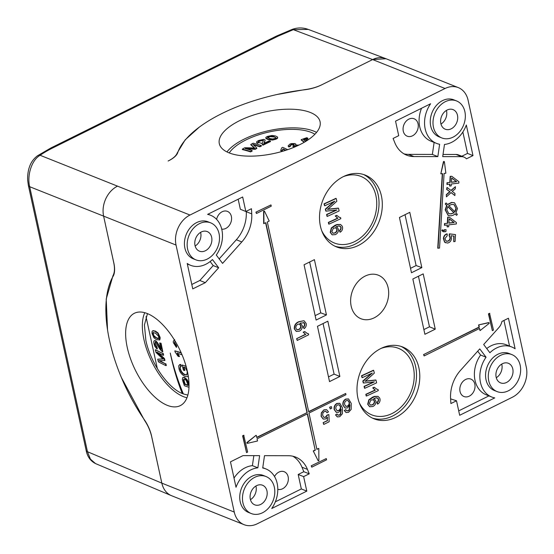 <?xml version="1.0" encoding="UTF-8"?>
<svg xmlns="http://www.w3.org/2000/svg" width="554" height="554" viewBox="0 0 554 554"><rect width="100%" height="100%" fill="white"/><g stroke="black" fill="none" stroke-linecap="round" stroke-linejoin="round"><path stroke-width="0.83" d="M121.388 377.537L144.525 420.354C148.001 425.507 150.383 430.957 151.671 436.691L151.339 435.049M171.782 495.795L170.473 495.207C166.027 492.866 163.153 488.843 161.837 483.143L151.318 435.056M277.111 94.478L305.039 89.589C311.272 88.799 316.95 87.151 322.054 84.658L372.634 59.569L386.02 58.731M458.29 87.608A23.434 18.234 -68.2 0 1 468.082 100.198L526.3 367.212A23.434 18.234 -68.2 0 1 512.367 397.239L257.291 523.772A23.434 18.234 -68.2 0 1 244.051 524.666A23.434 18.234 -68.2 0 1 234.259 512.076L176.04 245.062A23.434 18.234 -68.2 0 1 189.974 215.035L445.049 88.501A23.434 18.234 -68.2 0 1 458.29 87.608L385.875 58.669A23.434 18.234 111.8 0 0 372.634 59.569L293.322 29.667L308.301 29.424C303.031 27.492 297.706 27.465 292.325 29.334L293.322 29.667L278.247 36.072L52.741 147.932A7.029 3.331 63.6 0 0 51.016 147.904L37.52 155.757A7.029 4.529 55.5 0 1 40.103 155.279C31.059 160.487 27.042 176.366 29.667 186.705L103.619 216.129C102.435 210.368 103.169 204.558 105.821 198.692C108.577 192.889 112.49 188.692 117.559 186.102A23.434 18.234 111.8 0 0 103.619 216.129L113.708 262.554C114.907 268.247 114.664 272.616 112.981 275.657L106.216 299.056L107.538 329.886M171.373 495.629L95.51 463.58L90.42 459.141L87.456 451.718A7.029 2.895 -12.3 0 1 86.168 450.478L28.386 185.465A7.029 2.895 167.7 0 0 29.674 186.705L87.456 451.718L161.837 483.143A23.434 18.234 111.8 0 0 171.629 495.733L244.051 524.666M308.301 29.424L385.612 58.572M445.049 88.501L372.634 59.569L321.535 84.914A23.434 9.653 -12.3 0 1 304.582 89.79A114.346 47.111 167.7 0 0 177.702 152.724A23.434 9.653 -12.3 0 1 168.658 160.75L168.132 161.013C173.153 158.486 176.172 155.812 177.204 153.001L185.188 139.837L199.343 127.095M176.04 245.062L103.619 216.129L113.875 263.164A23.434 11.108 -116.4 0 1 113.127 276.252A114.346 54.195 63.6 0 0 109.457 340.149L109.547 340.565A114.346 54.195 63.6 0 0 144.435 419.863A23.434 11.108 -116.4 0 1 151.588 436.116L161.837 483.143L234.259 512.076M146.021 316.673L157.343 368.611M127.254 347.448A51.564 24.438 -116.4 0 0 180.646 405.445A51.564 24.438 -116.4 0 0 187.397 371.478A51.564 24.438 -116.4 0 0 134.823 313.072A51.564 24.438 -116.4 0 0 127.254 347.448M299.762 144.677A51.564 21.246 -12.3 0 0 320.136 122.005A51.564 21.246 -12.3 0 0 290.788 109.193A51.564 21.246 -12.3 0 0 239.619 120.647A51.564 21.246 -12.3 0 0 219.384 143.971A51.564 21.246 -12.3 0 0 249.321 156.145A51.564 21.246 -12.3 0 0 299.762 144.677M461.586 156.657L456.122 154.476A10.547 8.206 111.8 0 1 458.546 154.933L464.01 157.121A10.547 8.206 -68.2 0 0 461.586 156.657L442.708 156.616L444.474 144.449A26.945 20.969 -68.2 0 0 451.662 142.323A26.945 20.969 -68.2 0 0 466.323 125.017L472.991 155.591L467.528 153.41L462.86 132.011M464.01 157.121A10.547 8.206 -68.2 0 1 466.454 158.832L472.991 155.591M508.454 318.231L501.917 321.472A10.547 8.206 -68.2 0 1 498.856 327.587L483.677 344.512L489.888 352.732A26.945 20.969 -68.2 0 1 496.509 348.009A26.945 20.969 -68.2 0 1 511.737 346.97A26.945 20.969 -68.2 0 1 515.116 348.812L508.454 318.231M395.542 121.153L398.707 135.668L393.091 138.458L394.884 142.877A31.633 24.618 111.8 0 0 406.657 155.168A31.633 24.618 111.8 0 0 413.928 156.553L437.84 156.609L439.627 144.269A26.945 20.969 -68.2 0 1 436.434 143.354A26.945 20.969 -68.2 0 1 430.603 103.764L395.542 121.153M251.447 208.719L245.831 211.503L242.666 196.989L207.605 214.377A26.945 20.969 -68.2 0 1 210.596 215.257A26.945 20.969 -68.2 0 1 216.282 255.062L222.576 263.385L241.8 241.946A31.633 24.618 111.8 0 0 251.745 213.879L251.447 208.719M306.798 491.121L303.634 476.606L309.25 473.822L307.456 469.397A31.633 24.618 111.8 0 0 295.684 457.105A31.633 24.618 111.8 0 0 288.412 455.72L264.5 455.665L262.714 468.005A26.945 20.969 -68.2 0 1 265.906 468.919A26.945 20.969 -68.2 0 1 271.737 508.51L306.798 491.121L301.334 488.94L298.184 474.494L303.634 476.606M450.894 403.554L456.51 400.771L459.675 415.285L494.736 397.897A26.945 20.969 -68.2 0 1 491.744 397.017A26.945 20.969 -68.2 0 1 486.059 357.212L479.764 348.888L460.54 370.328A31.633 24.618 111.8 0 0 450.596 398.395L450.894 403.554M205.299 282.672L218.657 267.762L212.452 259.542A26.945 20.969 -68.2 0 1 205.832 264.265A26.945 20.969 -68.2 0 1 190.604 265.304A26.945 20.969 -68.2 0 1 187.217 263.462L192.764 288.883L205.299 282.672L199.828 280.483L191.802 284.472M236.018 487.264L230.471 461.842L243.005 455.623L259.625 455.658L257.859 467.825A26.945 20.969 -68.2 0 0 250.678 469.951A26.945 20.969 -68.2 0 0 236.018 487.264M454.46 202.785L451.565 202.425L447.438 204.461M446.247 203.089L447.715 204.571L451.835 202.535L454.599 202.833L457.466 208.484L455.942 212.909L457.341 214.322L456.614 215.34L455.146 213.858L453.304 215.174L451.039 215.818L448.297 215.513L445.437 209.938L446.919 205.527L445.527 204.107L445.977 202.986L445.257 203.997L446.649 205.416L445.167 209.834L448.158 215.458M455.056 213.934L456.614 215.34M446.566 194.745L450.049 191.732L446.884 189.489L447.009 187.418L446.614 189.378L449.772 191.622L446.289 194.634L446.434 196.843L446.289 194.634M451.06 192.619L454.876 195.569L451.122 192.563L446.434 196.843M447.009 187.418L451.164 190.576L455.423 186.691L450.949 190.41M449.689 184.205L449.585 185.943L449.973 184.17L446.919 184.399L447.023 182.695L450.077 182.467L447.023 182.695M450.077 182.467L450.45 176.442L451.759 176.283L450.173 176.331L449.806 182.356M444.066 161.56A0.471 0.367 111.8 0 0 443.401 161.851L440.811 173.824L443.678 161.962A0.471 0.367 -68.2 0 1 444.419 161.872L445.866 173.222L444.1 173.43L439.537 248.081L437.743 248.15L442.3 173.651M326.583 409.683L323.861 409.884L321.313 412.882L321.098 416.331L323.19 419.053M327.213 417.474L327.338 420.583L323.127 422.674L323.758 424.433L329.166 421.753L328.896 414.579L327.123 415.029L325.427 417.148L323.903 417.404M325.752 411.283L327.04 412.758L325.884 411.324L324.45 411.484C322.968 412.439 322.421 413.817 322.809 415.618L324.035 417.467L325.427 417.148M329.63 407.211L330.26 408.963L331.721 408.243L331.361 406.594L329.63 407.211L331.361 406.594M339.692 403.27L336.846 403.444C334.616 404.863 333.737 406.92 334.207 409.635L336.299 412.356M340.883 409.067L340.454 414.025L339.29 415.022L337.753 415.057M337.213 414.108L338.023 415.161L339.567 415.126L340.724 414.129L341.153 409.177L338.757 412.245L336.437 412.411L334.478 409.738C334.007 407.031 334.886 404.967 337.123 403.554L339.831 403.319L342.462 407.758L342.393 413.755L339.796 416.663L337.393 416.913L335.786 414.994L336.936 413.997L335.509 414.884L337.261 416.85M305.489 334.277L303.44 332.255L304.783 331.583L303.163 332.144L305.489 334.277L296.612 338.681L297.242 340.44L308.64 334.789L308.405 333.723L307.117 333.397M304.16 320.842L306.175 323.494C306.556 325.662 305.856 327.379 304.063 328.654L303.557 327.075L304.596 325.904L304.839 324.035L304.194 322.802L300.067 323.148L302.249 325.523C302.512 328.086 301.556 329.962 299.382 331.16L296.362 331.417L294.596 329.028C294.396 325.503 295.898 323.093 299.091 321.805L303.89 320.731L298.821 321.694C295.621 322.982 294.126 325.392 294.319 328.917L296.231 331.361M303.571 322.476L304.562 323.924L304.326 325.794L303.287 326.971L304.063 328.654M307.283 413.914L315.15 449.993L313.245 450.935L318.155 460.727A0.471 0.367 -68.2 0 0 318.875 460.367L318.806 448.421L316.853 449.149M318.806 448.421L316.902 449.37L308.987 413.069L345.952 394.732L345.682 393.479L308.661 411.601M264.272 211.185A0.471 0.367 111.8 0 0 263.593 211.614L263.669 223.56L265.844 222.722L307.235 412.55L256.724 437.362M265.615 222.833L306.958 412.446M315.15 449.993L307.505 413.803L257.049 438.837L257.513 440.984L247.534 443.311A0.471 0.367 -68.2 0 1 247.361 442.494L256.031 435.326L247.084 442.39A0.471 0.367 111.8 0 0 247.229 443.207M270.975 204.918L255.913 212.147L256.46 213.505L271.245 206.171L270.975 204.918L255.913 212.147M243.725 435.257L242.617 435.811L246.53 452.604L247.638 452.057L243.725 435.257M456.551 100.932L453.823 99.838A19.916 15.498 111.8 0 0 442.563 100.599A19.916 15.498 111.8 0 0 430.361 119.422A19.916 15.498 111.8 0 0 439.045 136.824L441.773 137.918A19.916 15.498 -68.2 0 1 433.096 120.516A19.916 15.498 -68.2 0 1 445.298 101.694A19.916 15.498 -68.2 0 1 456.551 100.932A19.916 15.498 -68.2 0 1 465.235 118.334A19.916 15.498 -68.2 0 1 453.034 137.157A19.916 15.498 -68.2 0 1 441.773 137.918M266.031 476.537L263.295 475.45A19.916 15.498 111.8 0 0 252.042 476.211A19.916 15.498 111.8 0 0 239.84 495.034A19.916 15.498 111.8 0 0 248.517 512.436L251.253 513.53A19.916 15.498 -68.2 0 1 242.569 496.128A19.916 15.498 -68.2 0 1 254.771 477.306A19.916 15.498 -68.2 0 1 266.031 476.537A19.916 15.498 -68.2 0 1 274.708 493.946A19.916 15.498 -68.2 0 1 262.506 512.769A19.916 15.498 -68.2 0 1 251.253 513.53M395.895 417.335A38.662 30.089 111.8 0 0 419.586 380.799A38.662 30.089 111.8 0 0 402.737 347.012A38.662 30.089 111.8 0 0 380.889 348.494A38.662 30.089 111.8 0 0 357.198 385.03A38.662 30.089 111.8 0 0 374.047 418.817A38.662 30.089 111.8 0 0 395.895 417.335M343.411 176.601A38.662 30.089 111.8 0 0 319.72 213.138A38.662 30.089 111.8 0 0 336.569 246.925A38.662 30.089 111.8 0 0 358.417 245.443A38.662 30.089 111.8 0 0 382.108 208.906A38.662 30.089 111.8 0 0 365.259 175.119A38.662 30.089 111.8 0 0 343.411 176.601A35.851 27.901 111.8 0 1 376.214 197.231A35.851 27.901 111.8 0 1 354.595 241.627A35.851 27.901 111.8 0 1 321.763 230.803M421.836 267.617L411.484 272.748L399.434 217.473L409.78 212.334L421.836 267.617L416.109 265.56L405.022 214.696M326.458 314.928L316.105 320.06L304.056 264.784L314.409 259.646L326.458 314.928L320.738 312.872L309.644 262.007M424.904 334.291L412.848 279.008L423.201 273.877L435.25 329.152L424.904 334.291M329.526 381.602L317.47 326.32L327.823 321.188L339.879 376.464L329.526 381.602M511.861 354.595L509.133 353.5A19.916 15.498 111.8 0 0 497.873 354.262A19.916 15.498 111.8 0 0 485.671 373.084A19.916 15.498 111.8 0 0 494.348 390.494L497.083 391.581A19.916 15.498 -68.2 0 1 488.399 374.179A19.916 15.498 -68.2 0 1 500.608 355.356A19.916 15.498 -68.2 0 1 511.861 354.595A19.916 15.498 -68.2 0 1 520.545 371.997A19.916 15.498 -68.2 0 1 508.337 390.819A19.916 15.498 -68.2 0 1 497.083 391.581M210.721 222.874L207.992 221.787A19.916 15.498 111.8 0 0 196.732 222.549A19.916 15.498 111.8 0 0 184.53 241.371A19.916 15.498 111.8 0 0 193.208 258.773L195.943 259.868A19.916 15.498 -68.2 0 1 187.259 242.458A19.916 15.498 -68.2 0 1 199.468 223.636A19.916 15.498 -68.2 0 1 210.721 222.874A19.916 15.498 -68.2 0 1 219.405 240.284A19.916 15.498 -68.2 0 1 207.196 259.099A19.916 15.498 -68.2 0 1 195.943 259.868M489.556 313.308L488.448 313.862L492.361 330.662L493.469 330.108L489.556 313.308M326.285 458.58L311.223 465.81L311.77 467.167L326.555 459.834L326.285 458.58L311.223 465.81M488.857 322.712A0.471 0.367 111.8 0 0 488.552 322.608L478.573 324.935L479.044 327.082L423.588 354.588L424.135 355.945L479.591 328.439L480.055 330.593L479.362 328.557M348.459 398.922L345.613 399.095C343.383 400.514 342.497 402.578 342.968 405.286L345.066 408.007M349.643 404.718L349.214 409.676L348.057 410.673L346.513 410.708M345.973 409.759L346.79 410.819L348.327 410.784L349.491 409.787L349.92 404.829L347.517 407.896L345.204 408.063L343.245 405.396C342.774 402.682 343.653 400.625 345.883 399.205L348.598 398.97L351.229 403.409L351.16 409.406L348.556 412.315L346.16 412.564L344.546 410.646L345.703 409.648L344.276 410.542L346.021 412.501M447.196 225.056L447.092 226.794L447.48 225.021L444.419 225.249L444.523 223.546L447.584 223.317L444.523 223.546M447.584 223.317L447.951 217.293L449.259 217.133L447.68 217.182L447.307 223.207M444.142 229.744L446.046 229.661L444.142 229.744L444.086 230.713L443.262 230.665M446.046 229.661L445.928 231.607L444.301 231.801L443.082 231.697L442.099 230.492L442.459 229.834L441.822 230.381L442.944 231.634M447.189 233.947L447.21 235.72L444.848 238.656L446.185 241.115L447.507 241.253C449.135 240.997 450.077 239.903 450.326 237.978L449.356 235.582L449.626 233.954L455.513 234.591L455.09 241.496L453.726 241.655L454.065 236.115L450.991 235.741L451.558 238.275C451.171 241.018 449.827 242.604 447.521 243.047L444.862 242.278L443.671 238.795C443.899 236.233 445.07 234.619 447.189 233.947L446.919 233.836C444.8 234.508 443.629 236.122 443.401 238.691L444.592 242.167L445.651 242.797M453.788 236.08L453.726 241.655M455.513 234.591L449.349 233.85L449.079 235.471L450.049 237.867C449.806 239.792 448.865 240.886 447.237 241.142L446.053 241.059M388.139 287.796A23.434 18.234 111.8 0 0 365.107 276.107A23.434 18.234 111.8 0 0 351.167 306.14A23.434 18.234 111.8 0 0 374.199 317.83A23.434 18.234 111.8 0 0 388.139 287.796M467.528 153.41L461.807 156.242M456.122 154.476L443.027 154.448M509.535 346.091L503.953 320.468M511.737 346.97L506.273 344.789A26.945 20.969 111.8 0 0 491.045 345.821A26.945 20.969 111.8 0 0 486.731 348.549M421.539 108.259A26.945 20.969 111.8 0 0 430.97 141.173L436.434 143.354M434.114 142.426L432.369 154.421L408.464 154.372A31.633 24.618 -68.2 0 1 404.011 153.867M412.488 135.827A9.37 7.292 111.8 0 0 418.228 126.97A9.37 7.292 111.8 0 0 414.143 118.778A9.37 7.292 111.8 0 0 408.845 119.138A9.37 7.292 111.8 0 0 403.104 127.995A9.37 7.292 111.8 0 0 407.19 136.187A9.37 7.292 111.8 0 0 412.488 135.827M432.369 154.421L437.84 156.609M245.831 211.503L240.353 209.246L238.165 199.218M246.253 211.296L246.274 211.697A31.633 24.618 -68.2 0 1 236.336 239.757L219.183 258.898M221.718 229.127A9.37 7.292 111.8 0 0 225.797 228.428A9.37 7.292 111.8 0 0 231.544 219.571A9.37 7.292 111.8 0 0 227.459 211.386A9.37 7.292 111.8 0 0 222.161 211.746A9.37 7.292 111.8 0 0 216.607 219.37M275.338 501.834L301.334 488.94M292.865 456.226A31.633 24.618 -68.2 0 1 301.985 467.216L303.807 471.703L298.184 474.494M277.796 489.314A9.37 7.292 111.8 0 0 282.561 488.773A9.37 7.292 111.8 0 0 288.309 479.909A9.37 7.292 111.8 0 0 284.223 471.724A9.37 7.292 111.8 0 0 278.925 472.084A9.37 7.292 111.8 0 0 274.521 476.53M309.25 473.822L303.807 471.703M456.51 400.771L450.624 398.873M477.693 351.194L480.595 355.031A26.945 20.969 111.8 0 0 486.274 394.836L491.744 397.017M458.712 410.867L488.912 395.888M469.245 396.165A9.37 7.292 111.8 0 0 474.993 387.308A9.37 7.292 111.8 0 0 470.907 379.116A9.37 7.292 111.8 0 0 465.609 379.476A9.37 7.292 111.8 0 0 459.868 388.333A9.37 7.292 111.8 0 0 463.954 396.526A9.37 7.292 111.8 0 0 469.245 396.165M480.595 355.031L486.059 357.212M210.146 261.543L213.193 265.574L199.828 280.483M213.193 265.574L218.657 267.762M253.85 455.644L252.395 465.644L257.859 467.825M252.395 465.644A26.945 20.969 111.8 0 0 245.214 467.77A26.945 20.969 111.8 0 0 234.017 478.081M454.945 211.898L456.15 208.65L454.135 204.641L451.745 204.433L448.747 205.624L454.945 211.898M454.072 212.771L447.909 206.524L446.759 209.731L448.823 213.712L451.115 213.927L454.072 212.771L450.845 213.823L448.692 213.65M453.996 204.592L456.15 208.65M455.873 208.539L454.668 211.787M447.84 206.628L453.802 212.667M455.423 186.691L455.291 188.817L452.237 191.414L455 193.526L454.876 195.569M447.189 184.503L447.293 182.799M451.759 176.283L458.906 181.719L458.823 183.118L451.281 184.018L451.171 185.895L449.862 186.047M451.655 177.959L451.385 182.314L456.628 181.684L451.655 177.959M451.649 178.049L456.358 181.573L451.392 182.169M438.013 248.261L442.577 173.617L440.811 173.824M327.338 420.583L327.462 417.079L325.62 418.942L323.328 419.115L321.368 416.435L321.313 412.882M321.583 412.993L323.861 409.884M324.138 409.995L326.721 409.738L328.467 411.864L327.04 412.758M325.704 417.259L327.4 415.133L328.896 414.579M327.615 420.694L323.127 422.674M323.404 422.785L323.758 424.433M329.9 407.315L330.26 408.963M340.62 406.733L339.214 404.829L337.559 404.981C336.112 405.902 335.572 407.232 335.925 408.963L337.157 410.749L338.833 410.562C340.274 409.711 340.869 408.43 340.62 406.733L340.35 406.622C340.592 408.326 339.997 409.6 338.563 410.452L337.026 410.687M339.076 404.78L340.35 406.622M305.766 334.387L296.612 338.681M296.889 338.792L297.242 340.44M304.783 331.583L307.248 333.453L308.405 333.723M297.9 324.222C296.348 325.094 295.677 326.438 295.884 328.252L297.013 329.769L298.973 329.533C300.483 328.73 301.099 327.462 300.836 325.724L299.569 324.055L297.9 324.222M299.43 324.007L300.559 325.613C300.829 327.352 300.206 328.626 298.703 329.422L296.882 329.706M318.155 460.727L313.245 450.935M315.42 450.104L313.516 451.046M307.235 412.55L256.772 437.584L256.301 435.437M263.939 223.664L263.863 211.718A0.471 0.367 -68.2 0 1 264.583 211.365L269.223 221.046L267.319 221.988L308.71 411.816L345.682 393.479M256.19 212.258L256.46 213.505M244.002 435.368L242.617 435.811M242.887 435.915L246.53 452.604M447.12 110.038A10.547 8.206 111.8 0 0 440.659 120.003A10.547 8.206 111.8 0 0 445.25 129.214A10.547 8.206 111.8 0 0 451.212 128.812A10.547 8.206 111.8 0 0 457.673 118.847A10.547 8.206 111.8 0 0 453.075 109.63A10.547 8.206 111.8 0 0 447.12 110.038M446.427 110.419A10.547 8.206 -68.2 0 1 440.97 124.061M256.592 485.65A10.547 8.206 111.8 0 0 250.131 495.608A10.547 8.206 111.8 0 0 254.729 504.826A10.547 8.206 111.8 0 0 260.685 504.424A10.547 8.206 111.8 0 0 267.146 494.459A10.547 8.206 111.8 0 0 262.554 485.242A10.547 8.206 111.8 0 0 256.592 485.65M255.9 486.024A10.547 8.206 -68.2 0 1 250.45 499.673M401.075 346.416A38.662 30.089 -68.2 0 1 416.186 380.591A38.662 30.089 -68.2 0 1 392.62 416.026A38.662 30.089 -68.2 0 1 372.433 418.097M359.241 402.696A35.851 27.901 111.8 0 0 392.073 413.519A35.851 27.901 111.8 0 0 413.693 369.123A35.851 27.901 111.8 0 0 380.896 348.487M373.728 381.928A343.702 141.595 167.7 0 1 364.075 386.367A342.788 162.454 63.6 0 1 364.484 388.188L364.761 388.292A342.788 162.454 -116.4 0 0 364.345 386.47A343.702 141.595 -12.3 0 0 374.393 381.851A343.75 86.064 -176.9 0 1 363.542 383.022A342.788 162.454 -116.4 0 0 363.092 381.11A343.21 183.575 -29.9 0 0 372.302 373.043A343.383 141.464 167.7 0 1 362.254 377.662A342.788 162.454 -116.4 0 0 361.804 375.827A343.279 141.422 -12.3 0 0 373.652 370.356A343.57 162.828 63.6 0 1 374.331 373.119A343.3 184.143 149.8 0 1 366.755 379.878L365.141 381.256L367.184 381.027A343.736 85.06 3.3 0 0 375.986 380.106A343.57 162.828 63.6 0 1 376.609 382.828A343.729 141.609 167.7 0 1 364.761 388.292M371.471 373.438A343.21 183.575 150.1 0 1 362.822 381A342.788 162.454 63.6 0 1 363.272 382.911L363.542 383.022M373.652 370.356L373.375 370.245A343.279 141.422 167.7 0 1 361.527 375.716A342.788 162.454 63.6 0 1 361.984 377.551L362.254 377.662M375.986 380.106L375.716 380.002A343.736 85.06 -176.7 0 1 366.914 380.923L364.864 381.145M375.363 390.148L372.987 387.994A343.757 141.623 -12.3 0 0 374.379 387.343L374.102 387.232A343.757 141.623 167.7 0 1 372.71 387.883L375.086 390.037A343.743 141.616 167.7 0 1 365.827 394.289A342.788 162.454 63.6 0 1 366.173 395.93L366.443 396.041A342.788 162.454 -116.4 0 0 366.097 394.4A343.743 141.616 -12.3 0 0 375.363 390.148L375.086 390.037M374.379 387.343L376.865 389.22L378.07 389.51L376.727 389.164M376.762 397.786L377.731 398.194L378.354 399.42L378.05 401.262L376.955 402.412A343.341 147.842 58 0 1 377.413 403.97L377.683 404.081A343.341 147.842 -122 0 0 377.232 402.523L378.327 401.373L378.624 399.531L378.008 398.305L375.965 397.883L373.784 398.61L374.559 398.901L376.014 401.456C375.958 403.811 374.892 405.493 372.814 406.511L369.719 406.74L367.953 404.351L369.096 399.912L374.317 396.657L378.029 396.366L379.739 398.111L380.065 399.469C380.169 401.449 379.379 402.987 377.683 404.081M378.029 396.366L374.532 396.394L372.544 397.163L368.819 399.801L367.683 404.24L369.587 406.684M378.07 389.51A343.57 162.828 63.6 0 1 378.292 390.57A343.722 141.609 167.7 0 1 366.443 396.041M374.185 398.735L374.559 398.901M377.731 398.194L377.039 397.897M373.112 399.455L373.777 399.822L370.875 400.03L369.317 403.603L370.432 405.113L372.461 404.905C374.033 404.136 374.712 402.89 374.497 401.165L373.251 399.503M373.507 399.718L374.227 401.054C374.435 402.779 373.756 404.025 372.184 404.794L372.461 404.905M372.184 404.794L370.301 405.05M363.597 174.531A38.662 30.089 -68.2 0 1 378.707 208.699A38.662 30.089 -68.2 0 1 355.142 244.134A38.662 30.089 -68.2 0 1 334.955 246.211M336.25 210.042A343.702 141.595 167.7 0 1 326.597 214.474A342.788 162.454 63.6 0 1 327.005 216.295L327.282 216.406A342.788 162.454 -116.4 0 0 326.867 214.585A343.702 141.595 -12.3 0 0 336.915 209.966A343.75 86.064 -176.9 0 1 326.064 211.129A342.788 162.454 -116.4 0 0 325.613 209.218A343.21 183.575 -29.9 0 0 334.824 201.15A343.383 141.464 167.7 0 1 324.776 205.769A342.788 162.454 -116.4 0 0 324.325 203.934A343.279 141.422 -12.3 0 0 336.174 198.464A343.57 162.828 63.6 0 1 336.853 201.227A343.3 184.143 149.8 0 1 329.277 207.985L327.663 209.364L329.706 209.142A343.736 85.06 3.3 0 0 338.508 208.221A343.57 162.828 63.6 0 1 339.131 210.936A343.729 141.609 167.7 0 1 327.282 216.406M333.993 201.545A343.21 183.575 150.1 0 1 325.337 209.107A342.788 162.454 63.6 0 1 325.794 211.019L326.064 211.129M336.174 198.464L335.897 198.36A343.279 141.422 167.7 0 1 324.048 203.824A342.788 162.454 63.6 0 1 324.506 205.666L324.776 205.769M338.508 208.221L338.238 208.11A343.736 85.06 -176.7 0 1 329.436 209.031L327.386 209.26M339.283 225.893L340.253 226.302L340.876 227.528L340.572 229.37L339.477 230.526A343.341 147.842 58 0 1 339.934 232.078L340.204 232.188A343.341 147.842 -122 0 0 339.754 230.637L340.842 229.481L341.146 227.639L340.53 226.413L338.466 225.99L336.306 226.724L337.081 227.008L338.536 229.564C338.48 231.918 337.414 233.608 335.336 234.619L332.241 234.848L330.475 232.458L331.617 228.019L336.839 224.765L340.551 224.474L342.261 226.219L342.587 227.576C342.691 229.557 341.901 231.101 340.204 232.188M336.811 226.898L336.029 226.614L336.811 226.898M340.551 224.474L337.054 224.502L335.066 225.27L331.34 227.916L330.205 232.355L332.109 234.792M337.885 218.255L335.509 216.102A343.757 141.623 -12.3 0 0 336.901 215.451L336.624 215.347A343.757 141.623 167.7 0 1 335.232 215.991L337.608 218.144A343.743 141.616 167.7 0 1 328.349 222.396A342.788 162.454 63.6 0 1 328.695 224.045L328.965 224.148A342.788 162.454 -116.4 0 0 328.619 222.507A343.743 141.616 -12.3 0 0 337.885 218.255L337.608 218.144M336.901 215.451L339.387 217.327L340.592 217.625L339.249 217.272M336.707 226.842L337.081 227.008M340.253 226.302L339.56 226.004M335.634 227.569L336.299 227.936L333.397 228.144L331.839 231.711L332.954 233.22L334.983 233.019C336.555 232.244 337.234 230.997 337.019 229.273L335.772 227.618M336.029 227.826L336.749 229.169C336.957 230.893 336.278 232.14 334.706 232.909L334.983 233.019M334.706 232.909L332.822 233.165M340.592 217.625A343.57 162.828 63.6 0 1 340.814 218.678A343.722 141.609 167.7 0 1 328.965 224.148M410.521 268.33L416.109 265.56M315.143 315.648L320.738 312.872M423.872 329.582L429.468 326.805L418.436 276.238M429.468 326.805L435.25 329.152M328.501 376.893L334.09 374.116L323.065 323.55M334.09 374.116L339.879 376.464M502.423 363.701A10.547 8.206 111.8 0 0 495.962 373.666A10.547 8.206 111.8 0 0 500.56 382.876A10.547 8.206 111.8 0 0 506.522 382.475A10.547 8.206 111.8 0 0 512.983 372.51A10.547 8.206 111.8 0 0 508.385 363.292A10.547 8.206 111.8 0 0 502.423 363.701M501.73 364.082A10.547 8.206 -68.2 0 1 496.28 377.724M201.289 231.981A10.547 8.206 111.8 0 0 194.828 241.946A10.547 8.206 111.8 0 0 199.419 251.163A10.547 8.206 111.8 0 0 205.382 250.761A10.547 8.206 111.8 0 0 211.843 240.796A10.547 8.206 111.8 0 0 207.244 231.579A10.547 8.206 111.8 0 0 201.289 231.981M200.59 232.361A10.547 8.206 -68.2 0 1 195.14 246.011M489.833 313.419L488.448 313.862M488.725 313.973L492.361 330.662M311.493 465.921L311.77 467.167M478.573 324.935L488.829 322.712A0.471 0.367 -68.2 0 1 489.002 323.529L480.055 330.593M478.85 325.039L479.314 327.192L423.588 354.588M423.865 354.699L424.135 355.945M349.387 402.384L347.981 400.487L346.319 400.632C344.879 401.553 344.339 402.883 344.692 404.614L345.925 406.401L347.6 406.214C349.034 405.362 349.629 404.088 349.387 402.384L349.11 402.273C349.359 403.977 348.764 405.251 347.323 406.103L345.786 406.338M347.843 400.438L349.11 402.273M444.689 225.36L444.793 223.65M449.259 217.133L456.406 222.576L456.323 223.968L448.788 224.869L448.671 226.745L447.362 226.898M449.156 218.809L448.892 223.165L454.135 222.535L449.156 218.809M449.149 218.906L453.858 222.424L448.899 223.02M442.736 229.945L443.394 230.727L444.356 230.817L444.419 229.855M226.967 151.935A50.843 20.948 167.7 0 1 244.044 139.172A50.843 20.948 167.7 0 1 316.549 132.399M229.238 152.932A47.568 19.598 -12.3 0 1 245.955 139.933A47.568 19.598 167.7 0 1 314.907 134.248M263.884 143.874L265.186 140.086L263.794 143.458A269.86 210.014 -68.2 0 1 269.382 140.785A270.227 128.071 63.6 0 1 270.442 141.125A269.964 210.098 111.8 0 0 264.653 143.895A269.964 210.098 111.8 0 0 262.977 144.739L262.132 143.548L263.365 140.439L263.032 140.162L259.48 140.758L258.282 141.907L258.78 142.205A269.251 221.198 118.4 0 0 257.222 142.904L256.516 142.323L256.814 141.637L258.573 140.508L263.946 139.338L265.186 140.086M262.977 144.739L263.067 145.155A269.964 210.098 -68.2 0 1 264.743 144.317A269.964 210.098 -68.2 0 1 270.532 141.54L270.442 141.125M281.848 151.2L281.757 150.778A270.324 128.119 63.6 0 0 280.739 150.3L280.83 150.723A270.324 128.119 -116.4 0 1 281.848 151.2L283.212 149.317A270.304 128.106 63.6 0 1 285.49 150.397M304.423 142.17A269.923 221.752 118.4 0 0 304.395 142.177A268.704 83.862 -110.8 0 0 301.203 139.663L301.293 140.086A268.704 83.862 69.2 0 1 304.153 142.323M303.924 140.023A270.061 210.174 -68.2 0 1 307.948 138.618L307.858 138.202A270.061 210.174 111.8 0 0 303.523 139.719A268.496 84.582 69.1 0 1 305.143 140.979L306.66 139.954L308.571 139.532M265.989 138.542L265.899 138.126C265.546 137.614 266.093 137.039 267.554 136.402L272.049 135.46L275.393 135.945L277.506 137.011C277.859 137.558 277.312 138.147 275.857 138.784L272.492 139.656L267.998 139.137L265.802 137.911L265.989 138.542L268.088 139.553L272.582 140.072L275.947 139.199C277.402 138.569 277.949 137.974 277.596 137.434M297.63 145.695L293.675 146.519A269.902 103.169 -113.1 0 0 292.837 145.972L292.928 146.388A269.902 103.169 66.9 0 1 293.765 146.935L296.916 146.021M290.04 145.716L292.138 144.608L294.001 144.753L294.361 145.453M288.246 146.055L288.807 146.997A270.033 221.842 -61.6 0 1 290.393 146.394L290.303 145.972A270.033 221.842 118.4 0 0 288.717 146.581L288.17 145.847L289.894 144.088L291.376 143.604L294.963 143.548L295.947 144.497M264.625 142.295L264.535 141.879M262.215 144.033L262.132 143.548M258.863 142.565A270.324 128.119 63.6 0 1 262.139 143.5M256.516 142.323L257.312 143.327A269.251 221.198 -61.6 0 1 258.877 142.62L258.78 142.205M262.485 144.843L263.067 145.155M250.789 144.456L250.879 144.871A269.881 57.602 72 0 1 254.016 147.759L253.926 147.343A269.881 57.602 -108 0 0 250.789 144.456A268.822 209.211 -68.2 0 1 253.171 143.209A270.297 128.099 63.6 0 1 261.377 145.557A269.964 210.098 111.8 0 0 259.778 146.388A270.255 128.085 -116.4 0 0 252.825 144.352A269.971 58.835 71.9 0 1 256.758 148.001A269.964 210.098 111.8 0 0 255.096 148.908A270.227 185.105 -127.5 0 0 245.166 148.555A269.853 127.891 63.6 0 1 252.112 150.591A269.964 210.098 111.8 0 0 250.533 151.498A269.722 127.829 -116.4 0 0 242.327 149.151A268.822 209.211 -68.2 0 1 244.709 147.786A270.269 185.895 52.3 0 1 252.963 147.953L254.681 148.05L254.203 147.606M253.462 144.913A270.255 128.085 63.6 0 1 259.868 146.803A269.964 210.098 -68.2 0 1 261.467 145.972L261.377 145.557M246.8 148.991A270.227 185.105 52.5 0 1 255.186 149.331A269.964 210.098 -68.2 0 1 256.848 148.417L256.758 148.001M242.327 149.151L242.423 149.573A269.722 127.829 63.6 0 1 250.623 151.914A269.964 210.098 -68.2 0 1 252.202 151.007L252.112 150.591M258.372 142.323L259.57 141.18L262.416 140.46L263.455 140.855M259.57 141.18L259.48 140.758M262.977 140.529L262.887 140.114M257.222 142.904L257.312 143.327M285.947 150.252A270.304 128.106 -116.4 0 0 283.122 148.901L281.757 150.778M280.739 150.3L281.757 147.786A270.144 210.236 -68.2 0 1 282.706 147.336A270.276 128.092 63.6 0 1 287.664 149.677M283.122 148.901L283.212 149.317M254.016 147.759L253.926 147.343M259.868 146.803L259.778 146.388M255.186 149.331L255.096 148.908M250.623 151.914L250.533 151.498M269.791 154.303L270.968 154.081M301.203 139.663A270.137 210.236 -68.2 0 1 306.764 137.704A268.053 127.039 63.6 0 1 307.858 138.202M277.506 137.011L277.692 137.648M275.788 137.849L273.905 136.561L269.943 136.215L267.499 137.454L269.473 138.472L272.568 138.978L274.902 138.479L275.864 137.593M275.857 138.784L275.947 139.199M272.582 140.072L272.492 139.656M267.998 139.137L268.088 139.553M273.905 136.561L275.934 137.911M267.589 137.877L270.033 136.63L274.001 136.977M268.475 136.644L268.565 137.06M295.85 144.075L295.483 145.169L299.035 145.03M292.837 145.972L294.271 145.037L293.911 144.338L290.926 144.518L290.303 145.972L289.936 145.508M294.603 146.464L294.513 146.048M293.765 146.935L293.675 146.519M291.016 144.933L290.926 144.518M288.717 146.581L288.807 146.997M186.968 397.758A50.843 24.099 63.6 0 1 143.943 339.547A50.843 24.099 63.6 0 1 144.767 312.691M147.454 313.612L144.435 324.949L145.854 340.315C150.356 362.489 167.668 387.779 182.266 393.513A47.568 22.541 -116.4 0 0 183.374 393.956L187.861 395.071M182.266 393.513A270.324 208.11 -66.9 0 1 170.265 353.043A270.324 212.563 110.4 0 0 183.374 393.956M162.163 359.075L163.146 359.054L161.761 357.842A269.881 170.05 179.5 0 1 155.937 352.372A268.822 209.211 -68.2 0 1 155.293 349.699A270.297 111.354 -12.3 0 0 162.821 353.507A269.964 210.098 111.8 0 0 163.243 355.308A270.255 111.34 167.7 0 1 156.837 352.102A269.971 169.261 -0.7 0 0 164.088 358.687A269.964 210.098 111.8 0 0 164.566 360.55A270.227 43.33 158.6 0 1 159.067 360.675A269.853 111.174 -12.3 0 0 165.466 363.881A269.964 210.098 111.8 0 0 165.965 365.647A269.722 111.119 167.7 0 1 158.444 361.831A268.822 209.211 -68.2 0 1 157.703 359.179A270.269 42.242 -21.5 0 0 162.163 359.075L163.513 358.867M162.821 353.507L155.293 349.699M163.188 353.32L163.617 355.121L163.243 355.308M158.105 352.766L164.455 358.507L164.088 358.687M164.455 358.507L164.94 360.37L164.566 360.55M159.434 360.495L165.466 363.881M165.84 363.701L166.338 365.46L165.965 365.647M162.53 358.895L157.703 359.179M187.958 385.141A268.309 110.537 167.7 0 1 185.209 384.206A270.082 210.188 111.8 0 1 184.226 381.291L183.99 379.199M187.086 382.544C186.442 380.799 185.812 379.822 185.202 379.615L184.544 379.282L183.464 379.767L183.852 381.471A270.082 210.188 111.8 0 0 184.842 384.386A268.309 110.537 -12.3 0 0 188.083 385.487A269.805 209.973 -68.2 0 1 187.086 382.544M183.783 379.255L183.464 379.767L183.831 379.587M183.838 379.906L183.471 380.086M184.226 381.291L183.852 381.471M188.976 387.294A268.053 110.433 167.7 0 1 184.413 385.736A270.144 210.236 -68.2 0 1 182.882 381.263L182.37 379.476L182.778 377.516L183.963 377.53L186.74 379.822L188.125 382.842A269.701 209.89 111.8 0 0 189.018 385.48M182.979 377.44L183.963 377.53M184.33 377.35L187.107 379.635L188.499 382.662L188.125 382.842M188.499 382.662L189.004 384.178M184.842 384.386L185.209 384.206M158.832 338.397L156.602 337.885L154.074 335.883L153.271 333.868L153.472 332.393M154.074 335.883L153.707 336.07L154.628 337.04L157.987 338.681L158.769 338.099L158.583 336.236L155.383 333.016L152.939 332.85L152.904 334.055L153.271 333.868M153.264 332.448L152.939 332.85L153.313 332.67M152.904 334.055L153.707 336.07M156.235 338.072L156.602 337.885M158.361 338.501L157.987 338.681L158.465 338.577M159.684 337.434L160.058 337.254L160.154 338.065L159.815 339.831L156.54 339.747L153.964 337.788L152.066 333.577L152.025 331.617L152.766 330.759L155.12 331.32L157.752 333.266L159.684 337.434L159.344 340.094M152.952 330.648L155.487 331.133L158.119 333.079L160.058 337.254M152.682 330.849L153.139 330.579L152.682 330.849M155.12 331.32L155.487 331.133M175.327 341.409L174.378 342.968L176.13 345.654A270.033 198.041 118.1 0 0 176.317 347.296L173.36 342.663L173.291 341.216L174.683 339.623M175.299 341.396L174.759 341.409M174.96 341.354L174.378 342.968M174.745 342.788L176.504 345.474L176.13 345.654M176.504 345.474L176.691 347.116L176.317 347.296M181.123 352.649L174.856 350.834A270.144 210.236 -68.2 0 0 175.071 351.901L178.056 356.25A270.324 111.368 -12.3 0 0 179.122 356.61L177.162 353.182A270.304 111.361 167.7 0 0 182.051 354.795M174.856 350.834A270.276 111.347 -12.3 0 0 181.276 352.995M177.529 353.002L179.489 356.43L179.122 356.61M188.263 376.131L187.688 376.616L185.452 376.609C181.982 374.982 179.835 372.378 179.004 368.798L178.727 365.716L180.279 364.574A270.089 230.99 91 0 0 180.985 366.305L180.223 366.533L179.96 368.909L181.116 371.72L182.931 373.77L184.884 374.843L186.816 374.919L187.3 371.554L185.355 367.676A270.096 111.278 167.7 0 1 183.603 367.122A269.687 209.883 111.8 0 0 184.503 370.508A269.909 111.202 167.7 0 1 183.443 370.162A269.798 209.966 -68.2 0 1 182.086 364.989A270.172 111.306 -12.3 0 0 185.514 366.083L186.414 367.454M179.634 364.691L180.646 364.394L181.359 366.125L180.472 366.409M180.59 366.346L180.036 369.193M180.403 369.006L181.483 371.54L183.298 373.59L182.931 373.77M183.298 373.59L185.251 374.656L184.884 374.843M185.251 374.656L186.989 374.816M183.97 366.935L184.877 370.321L184.503 370.508M185.514 366.083L182.086 364.989M188.291 376.291L187.868 376.512M180.646 364.394L180.279 364.574M155.155 342.441L154.829 344.263L156.671 347.4A269.251 197.466 118.1 0 0 156.941 348.999L154.732 346.146L153.984 343.771C153.652 341.957 153.763 340.959 154.31 340.772L155.203 340.862L157.011 342.732L160.972 349.283A269.86 210.014 -68.2 0 1 159.677 342.954A270.234 111.333 -12.3 0 0 160.674 343.425A269.964 210.098 111.8 0 0 161.983 349.809A269.964 210.098 111.8 0 0 162.44 351.866L160.265 349.657L155.688 342.628L155.051 342.476M154.31 340.772L155.203 340.862M155.522 342.261L154.829 344.263M155.203 344.076L157.038 347.219L156.671 347.4M157.038 347.219L157.308 348.812L156.941 348.999M155.57 340.682L157.384 342.545L159.372 345.841L158.998 346.028M159.372 345.841L160.743 348.217M159.677 342.954L161.048 343.245L162.814 351.686L162.44 351.866M160.674 343.425L161.048 343.245M112.981 275.657L113.57 275.373M278.247 36.072A7.029 3.331 -116.4 0 0 276.522 36.045L292.325 29.334M189.974 215.035L40.103 155.279A74.742 30.283 167.4 0 1 52.741 147.932M177.335 153.597L177.204 153.001M408.464 154.372L413.928 156.553M246.274 211.697L251.745 213.879M241.8 241.946L236.336 239.757M307.456 469.397L301.985 467.216M262.326 140.044L262.416 140.46M263.032 140.162L263.122 140.578M275.089 139.082L275.179 139.504M269.943 136.215L270.033 136.63M268.552 136.609L268.642 137.032M267.575 137.254L267.665 137.669M267.907 136.942L267.998 137.357M296.432 145.612L296.522 146.027M292.048 144.192L292.138 144.608M186.068 378.984L186.435 378.804M186.74 379.822L187.107 379.635M187.425 381.048L187.792 380.868M152.89 333.972L153.257 333.785M153.43 335.599L153.797 335.412M154.628 337.04L154.995 336.86M157.149 338.48L157.516 338.293M159.787 338.245L160.154 338.065M157.752 333.266L158.119 333.079M179.96 368.909L180.334 368.722M181.116 371.72L181.483 371.54M183.921 374.421L184.288 374.241M155.972 346.818L156.339 346.638M157.011 342.732L157.384 342.545M159.954 347.711L160.328 347.524M37.52 155.757C31.71 160.141 29.958 165.327 29.237 167.585C28.6 169.122 27.271 175.085 27.7 180.521L28.386 185.465M95.51 463.58C90.475 461.004 87.359 456.635 86.168 450.478M51.016 147.904L276.522 36.045M207.965 214.204L210.596 215.257M262.762 467.666L265.906 468.919M187.335 263.995L190.604 265.304M262.139 143.936L262.229 144.352M288.17 145.847L288.26 146.263M182.778 377.516L183.145 377.329M187.688 376.616L188.062 376.429M179.441 364.774L179.815 364.587M154.711 340.572L154.337 340.758"/></g></svg>

